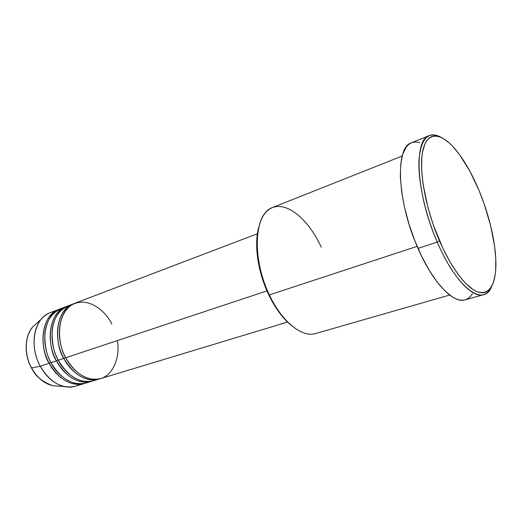 <?xml version="1.0" encoding="UTF-8"?>
<svg xmlns="http://www.w3.org/2000/svg" width="522" height="522" viewBox="0 0 522 522"><rect width="100%" height="100%" fill="white"/><g stroke="black" fill="none" stroke-linecap="round" stroke-linejoin="round"><path stroke-width="0.78" d="M79.696 384.362C75.096 386.985 70 387.735 64.408 386.606L52.761 385.686C42.086 381.804 35.026 375.899 31.588 367.977L31.588 367.977C37.108 377.726 44.168 383.624 52.761 385.686L58.19 386.11M111.793 324.097C107.291 313.487 89.269 294.95 71.279 305.161C54.105 317.63 58.973 347.456 65.72 357.759C75.749 374.522 87.448 381.452 100.818 378.541L287.531 322.074M98.958 379.102L99.885 378.802C83.468 384.192 68.513 368.362 63.86 358.373L65.576 357.479L63.86 358.373C55.926 347.965 52.154 311.19 74.209 303.569L67.886 305.951C52.102 311.053 46.589 339.143 58.314 360.219C68.31 376.851 80.016 383.709 93.425 380.779L98.958 379.102C85.582 382.019 73.883 375.109 63.86 358.373L58.314 360.219L63.86 358.373C52.096 337.179 57.544 308.972 73.295 303.889M71.638 304.926C60.271 308.084 53.766 316.632 52.128 330.57C51.9 343.28 53.962 353.159 58.314 360.219C62.986 370.555 79.383 387.115 96.133 379.735M91.591 381.334L92.498 381.034C76.036 386.424 61.113 370.737 56.474 360.826L58.164 359.939L56.474 360.826C48.566 350.503 44.892 313.983 66.999 306.316L60.767 308.665C44.931 313.794 39.326 341.734 51.006 362.646C60.976 379.155 72.682 385.934 86.13 382.985L91.591 381.334C78.169 384.27 66.464 377.432 56.474 360.826L51.006 362.646L56.474 360.826C44.761 339.796 50.301 311.738 66.098 306.629M63.508 307.836C52.468 311.543 46.249 320.195 44.846 333.786C44.716 346.158 46.771 355.776 51.006 362.646C55.658 372.897 71.997 389.288 88.805 381.96M84.316 383.533L85.216 383.239C68.702 388.622 53.812 373.08 49.199 363.247L50.862 362.372L49.199 363.247C41.31 353.009 37.728 316.743 59.893 309.024L50.262 312.665C34.361 317.833 28.625 345.551 40.246 366.222L31.588 367.977L40.246 366.222C50.158 382.541 61.87 389.216 75.37 386.241L84.316 383.533C70.861 386.482 59.156 379.722 49.199 363.247L40.246 366.222L49.199 363.247C37.525 342.373 43.156 314.472 58.999 309.337M402.208 156.026L272.647 207.502C254.155 213.067 251.304 258.246 269.359 294.897L417.137 246.351L269.359 294.897L268.693 294.708C275.427 308.593 283.198 319.014 292.013 325.976L285.501 320.025L281.834 315.849L274.879 306.068L268.693 294.708L263.577 282.278L261.496 275.838L258.403 262.873L256.844 250.286L256.863 238.639L258.553 227.925C253.946 244.962 257.953 272.419 268.693 294.708L269.359 294.897C282.03 322.009 302.245 337.923 315.653 333.519L449.651 295.054M429.312 135.57C432.627 134.291 436.392 134.8 440.607 137.103C428.216 130.924 421.019 138.467 419.016 159.732C417.868 180.814 425.052 213.909 437.247 242.11C416.158 194.575 413.359 139.563 429.312 135.57L411.506 142.767C394.958 147.047 396.994 201.596 418.018 248.394L437.247 242.11L439.517 240.89C425.391 208.278 418.546 169.748 422.82 150.564C427.048 131.231 440.725 132.105 455.027 148.927C463.764 159.36 471.731 173.134 478.935 190.262L469.735 170.955L459.608 154.747L452.685 146.304L449.253 142.93L442.617 138.082L439.472 136.666L436.477 135.974L433.678 136.02L431.1 136.816L428.764 138.382L426.715 140.712L424.973 143.804L422.507 152.189L421.822 157.422L421.632 169.741L423.048 184.122L428.112 208.174L433.247 224.767L442.989 248.531L450.382 262.54L458.081 274.337L461.937 279.244L465.728 283.439L472.991 289.547L476.384 291.42L479.574 292.503L482.53 292.803L485.232 292.333L487.659 291.106L489.793 289.168L493.127 283.257L495.169 274.937L495.698 269.991L495.776 258.768L494.588 246.136L490.589 225.511L484.246 204.161L478.935 190.262C490.073 216.78 496.866 247.572 495.796 268.386C494.588 287.407 488.285 295.152 476.886 291.635C465.807 287.074 451.041 267.558 439.517 240.89L437.247 242.11C456.959 288.522 483.894 307.471 491.607 286.558C489.682 290.956 487.013 293.664 483.607 294.676C472.319 298.591 452.163 277.032 437.247 242.11L418.018 248.394C432.875 282.793 453.357 303.895 465.115 299.863L483.607 294.676M266.951 290.871L65.72 357.759L266.951 290.871M64.408 386.606C54.64 384.257 46.589 377.458 40.246 366.222C31.516 350.379 32.207 329.395 41.362 319.079C45.101 314.766 49.59 312.241 54.83 311.503M36.742 323.268L32.71 326.922C24.632 336.011 23.986 354.242 31.588 367.977C26.766 360.108 22.022 340.135 32.71 326.922L36.742 323.268M472.469 293.71L470.485 296.411L468.188 298.427L465.598 299.713M465.135 299.856L462.72 300.248L459.588 300L456.228 298.969L452.665 297.129L445.07 291.074L437.116 281.984L429.156 270.161L421.561 256.087L414.703 240.388L408.909 223.788L404.465 207.097L401.568 191.104L400.322 176.54L400.752 164.038L402.782 154.088L406.253 147.021L408.472 144.62L410.977 143.002L413.731 142.147L416.706 142.056L419.864 142.708M257.392 233.752L75.109 303.197C59.371 308.274 53.949 336.514 65.72 357.759C70.366 367.136 82.737 380.936 98.175 379.148C113.868 376.943 120.497 355.077 117.261 340.625M269.359 294.897C253.092 261.078 253.646 219.866 268.889 209.59C283.883 198.765 307.712 217.393 321.206 247.174M52.761 385.686C44.05 383.611 36.938 377.706 31.444 367.984C23.875 354.308 24.508 336.142 32.71 326.922L41.362 319.079"/></g></svg>
